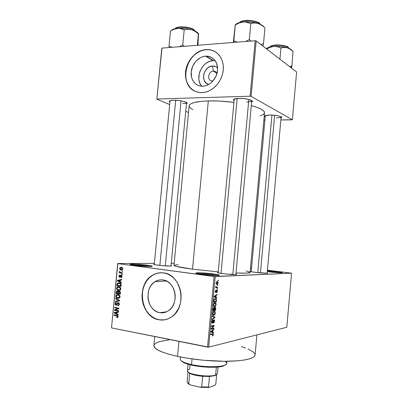 <?xml version="1.0" encoding="UTF-8"?>
<svg xmlns="http://www.w3.org/2000/svg" width="408" height="408" viewBox="0 0 408 408"><rect width="100%" height="100%" fill="white"/><g stroke="black" fill="none" stroke-linecap="round" stroke-linejoin="round"><path stroke-width="0.61" d="M212.94 274.696C206.479 273.906 201.409 273.559 197.717 273.666C201.409 273.559 206.479 273.906 212.94 274.696L212.874 275.375L212.94 274.696L217.612 275.502L212.94 274.696L213.384 273.911L212.94 274.696M201.838 274.334L196.753 273.436C192.55 272.335 204.561 272.707 213.384 273.911L218.086 274.691L219.376 275.293L213.083 275.385L201.838 274.334L195.993 273.105L200.593 272.804L213.384 273.911C218.744 274.655 220.483 275.171 218.601 275.451C214.786 275.604 209.202 275.232 201.838 274.334M276.252 272.243L267.306 271.432L280.204 272.825L276.252 272.243L276.548 271.611L276.252 272.243M269.045 271.881L281.642 272.83L282.361 272.687L281.632 272.406L276.548 271.611C281.275 272.218 283.065 272.615 281.933 272.809C279.383 272.891 275.089 272.585 269.045 271.881M267.362 270.764L276.548 271.611L267.362 270.764M147.155 265.965C141.046 265.225 135.992 264.884 131.998 264.935C135.992 264.884 141.046 265.225 147.155 265.965L147.109 266.429L147.155 265.965L150.399 266.495L147.155 265.965L147.645 265.241L147.155 265.965M134.66 265.348L130.774 264.67C126.857 263.68 139.577 264.129 147.645 265.241L151.562 265.904L152.327 266.256L152.072 266.378L145.197 266.332L134.66 265.348L130.152 264.328L135.512 264.185L147.645 265.241C151.847 265.817 153.179 266.22 151.643 266.439C149.445 266.705 140.286 266.118 134.66 265.348M213.348 71.145C207.84 71.216 206.881 81.411 212.43 80.932L211.956 82.023L212.43 80.932C206.881 81.411 207.84 71.216 213.348 71.145L216.73 73.098L213.369 71.145C215.062 71.135 216.255 71.951 216.949 73.588C216.255 71.946 215.052 71.13 213.348 71.145L212.542 66.04L213.348 71.145L216.719 73.078M208.712 84.451C199.956 82.589 203.373 66.127 212.542 66.04L215.628 66.565L217.576 67.856C216.169 66.555 214.491 65.948 212.542 66.04L209.34 66.932L207.851 67.871L205.367 70.553L203.842 73.95L203.5 77.561L204.398 80.84L206.397 83.298L208.712 84.451M215.21 60.731L213.047 60.659L205.622 56.146L206.117 56.12C213.67 56.773 217.479 61.486 217.546 70.258C216.939 78.132 210.436 85.461 203.592 86.149L200.251 86.022L197.88 85.272L195.764 83.982L193.979 82.212L192.586 80.024L191.638 77.51L191.199 71.869L192.719 66.132L195.978 61.134L200.501 57.625L203.031 56.605L205.622 56.146L208.172 56.258L210.579 56.947L212.752 58.186L214.598 59.935L216.051 62.128L217.051 64.678L217.551 67.483L217.53 70.436L215.959 76.311L212.588 81.381L210.385 83.354L207.953 84.854L205.387 85.813L202.786 86.21C195.738 86.537 190.393 79.805 191.199 71.869C191.908 63.944 198.584 56.585 205.622 56.146L213.047 60.659C202.001 60.853 194.361 78.173 201.659 86.2M193.611 90.484L190.816 88.276L188.552 85.425L186.889 82.049L185.885 78.275L185.579 74.241L185.971 70.094L187.058 65.989L188.792 62.072L191.117 58.487L193.948 55.376L197.181 52.846L200.7 51L204.377 49.914L208.075 49.643L211.645 50.194L215.597 51.949C213.098 50.393 210.344 49.618 207.341 49.628L206.234 49.674L207.198 49.541C216.755 49.373 224.247 58.589 223.268 69.778C222.401 80.957 213.262 91.367 203.587 92.509L202.026 92.636L205.754 92.091L209.442 90.729L212.94 88.597L216.113 85.767L218.831 82.355L220.978 78.489L222.467 74.327L223.242 70.033L223.268 65.785L222.539 61.751L221.095 58.089L218.994 54.953L216.327 52.453L213.2 50.689L209.743 49.725L206.091 49.587L202.383 50.271L198.767 51.745L195.376 53.943L192.326 56.778L189.74 60.144L187.7 63.913L186.283 67.947L185.538 72.094L185.492 76.204L186.155 80.126L187.491 83.722L189.465 86.848L192.005 89.393L195.024 91.249L198.405 92.351L202.026 92.636C191.944 93.034 184.385 83.38 185.538 72.094C186.548 60.812 196.008 50.286 206.091 49.587L206.234 49.674C186.889 50.194 177.73 83.813 194.805 91.147M159.809 312.681C146.931 311.075 143.58 287.956 155.132 281.612C157.575 280.118 160.181 279.556 162.94 279.929L165.571 280.622L168.05 281.933L170.284 283.8L172.186 286.161L173.67 288.92L174.685 291.98L175.185 295.214L175.144 298.493L174.568 301.685L173.482 304.669L171.926 307.321L169.963 309.539L167.673 311.238L165.153 312.344L162.496 312.834L159.809 312.681L157.197 311.901L154.754 310.529L152.582 308.616L150.751 306.245L149.333 303.506L148.374 300.497L147.915 297.335L148.522 291.026L149.568 288.114L151.067 285.503L152.959 283.3L155.183 281.581L157.646 280.418L160.268 279.857L162.94 279.929C175.425 280.908 179.795 303.486 168.683 310.58C165.923 312.502 162.971 313.201 159.809 312.681L166.632 311.778L159.809 312.681M160.854 272.738L160.849 272.738C157.993 272.85 155.295 273.661 152.765 275.176C136.104 284.034 140.581 317.261 159.13 319.765L158.957 319.79C140.398 317.286 135.92 284.045 152.587 275.181C155.989 273.161 159.605 272.396 163.445 272.886L159.615 272.814L155.876 273.635L152.363 275.318L149.206 277.782L146.513 280.939L144.386 284.662L142.902 288.813L141.979 295.52L142.27 300.064L143.274 304.48L144.962 308.606L147.278 312.283L150.139 315.374L153.439 317.755L157.065 319.326L160.874 320.025L164.725 319.811L168.468 318.679L171.946 316.674L175.027 313.859L178.627 308.371L180.198 304.077L181.024 299.477L181.081 294.755L180.356 290.103L178.888 285.707L176.735 281.744L173.992 278.368L170.774 275.706L167.214 273.86L163.445 272.886C181.183 274.1 187.762 306.245 171.992 316.644C167.948 319.535 163.603 320.586 158.957 319.79L164.439 319.857M218.158 272.87L234.207 99.246M234.065 100.669L233.412 99.909C233.447 99.042 235.197 98.537 238.66 98.389L233.871 99.231L233.437 100.011L234.065 100.669M154.26 264.583L170.034 100.827L169.279 101.439C169.284 100.751 170.656 100.353 173.395 100.246L169.998 100.725L169.274 101.368L169.901 102.138L169.279 101.439M251.195 271.702L265.307 115.658L264.593 116.265C264.654 115.53 266.368 115.122 269.724 115.036L265.159 115.648L264.593 116.265L265.19 116.887L264.593 116.265M255.541 272.406L250.951 271.636C250.339 271.453 250.43 271.34 251.231 271.3L250.639 271.524L251.782 271.83L258.866 272.779L266.251 273.268L267.821 273.13L267.179 272.855C267.959 273.054 268.03 273.181 267.393 273.243L255.541 272.406M222.518 273.61L218.005 272.83C217.199 272.59 217.265 272.437 218.204 272.371L217.479 272.62L218.55 272.967L226.16 274.028L234.569 274.574L236.594 274.405L235.906 274.043C236.819 274.288 236.854 274.451 236.018 274.533C233.065 274.645 228.562 274.339 222.518 273.61M157.554 265.129L154.051 264.527C153.357 264.328 153.444 264.2 154.306 264.139L153.729 264.42L155.05 264.746L162.654 265.674L170.248 266.072L171.564 265.975L171.039 265.608C171.87 265.812 171.926 265.955 171.212 266.031C168.152 266.144 163.598 265.843 157.554 265.129M167.188 265.736L167.163 265.99L167.188 265.736L169.412 266.067M262.395 272.809L262.37 273.08L262.395 272.809L265.424 273.253M154.749 336.544L153.882 345.55C153.872 349.177 161.752 352.787 177.521 356.388L178.939 341.384L177.521 356.388C192.897 359.698 213.649 361.641 229.464 361.259C245.789 360.626 254.332 358.52 255.102 354.94L256.902 334.876M178.174 264.69L174.104 265.215L174.242 265.705L175.874 266.322L192.515 269.168C180.392 267.546 174.216 266.281 173.981 265.384L189.154 105.805C189.735 103.03 196.126 101.398 208.32 100.919L219.305 101.051L233.911 102.332C224.854 101.199 216.327 100.725 208.32 100.919L192.515 269.168L218.249 271.856L192.515 269.168L208.32 100.919L201.98 101.281L194.585 102.433L191.332 103.55L190.245 104.198L189.184 105.616M250.043 272.549L246.289 273.125L236.002 272.993C245.177 273.34 249.875 273.156 250.094 272.442L264.532 112.797C264.593 110.435 260.182 108.033 251.287 105.585L257.31 107.457L261.161 109.15L263.583 110.838L264.527 112.44M291.567 273.181L215.195 276.604L208.666 347.152L286.809 327.267L291.567 273.181L267.418 270.183L291.567 273.181L214.088 276.527L207.555 347.111L111.506 327.889L117.836 263.604L215.195 276.604L208.666 347.152L286.809 327.267L291.567 273.181M217.5 285.151L217.882 285.121L217.836 285.636L217.449 285.666L217.5 285.151L217.449 285.666L217.836 285.636L217.882 285.121L217.5 285.151M216.674 287.263L217.694 287.181L217.648 287.696L215.674 287.854L216.036 287.309L215.893 286.217L216.189 287.125L216.674 287.263L216.214 287.15L215.893 286.217L216.036 287.309L215.674 287.854L217.648 287.696L217.694 287.181L216.674 287.263M217.173 288.685L217.556 288.655L217.51 289.17L217.122 289.201L217.173 288.685L217.122 289.201L217.51 289.17L217.556 288.655L217.173 288.685M216.837 290.027L217.362 290.72L217.173 291.98L216.607 292.536L217.076 291.21L216.786 290.552L216.118 292.296L215.552 292.49L215.307 291.424L215.756 290.292L215.822 292.016L216.837 290.027L215.776 292.026L215.985 290.175L215.307 291.424L215.511 292.454L215.766 292.541L216.837 290.542L217.076 291.21L216.607 292.536L217.357 291.22L216.837 290.027M215.965 297.254L216.73 297.611L216.679 298.151L214.098 296.871L214.149 296.325L217.025 294.392L216.98 294.933L216.128 295.463L215.965 297.254L216.128 295.463L216.98 294.933L217.025 294.392L214.149 296.325L214.098 296.871L216.679 298.151L216.73 297.611L214.379 297.009L215.965 297.254M216.118 304.628L215.067 306.627L214.098 306.791L213.578 306.413L213.343 304.745L214.22 303.093L215.633 302.986L216.118 304.628L215.837 303.205L214.909 302.812C214.159 302.823 213.629 303.547 213.313 304.99L213.716 306.581L214.572 306.806L215.557 306.168L215.108 306.097L215.557 306.168L216.118 304.628L215.806 304.582L216.118 304.628M215.332 313.109L214.97 314.359L214.282 315.129L213.313 315.318L212.787 314.961L212.553 313.298L213.435 311.63L214.853 311.483L215.332 313.109L215.057 311.697L214.124 311.33C213.369 311.355 212.838 312.095 212.522 313.548L212.915 315.109L213.787 315.323L214.771 314.665L214.338 314.588L214.771 314.665L215.332 313.109L215.021 313.058L215.332 313.109M213.343 334.672L213.032 335.585L212.384 335.988L212.945 334.269L210.61 334.631L210.656 334.106L212.981 333.688L213.343 334.672L213.165 333.795L210.656 334.106L210.61 334.631L212.925 334.244L212.384 335.988L213.073 335.529L212.537 335.427L213.073 335.529L213.343 334.672L213.032 334.616L213.343 334.672M212.736 332.173L213.511 332.449L213.466 332.989L210.849 331.995L210.9 331.449L213.812 329.22L213.761 329.761L212.899 330.378L212.736 332.173L212.899 330.378L213.761 329.761L213.812 329.22L210.9 331.449L210.849 331.995L213.466 332.989L213.511 332.449L210.854 331.954L212.736 332.173M211.711 328.552L213.914 328.108L213.869 328.629L211.109 329.185L211.16 328.629L213.578 325.997L211.364 326.425L211.415 325.905L214.169 325.375L214.113 325.931L211.711 328.552L214.113 325.931L214.169 325.375L211.415 325.905L211.364 326.425L213.578 325.997L211.16 328.629L211.109 329.185L213.869 328.629L213.914 328.108L211.711 328.552M213.945 319.745L214.593 320.591L214.195 322.544L213.506 323.1L214.271 321.229L213.843 320.28L212.92 322.692L212.099 323.131L211.757 321.82L212.41 320.26L212.726 320.107L212.716 320.617L212.211 321.147L212.073 322.116L212.512 322.621L213.359 320.285L213.945 319.745L212.435 322.641L212.084 321.744L212.726 320.107L211.757 321.82L212.002 323.06L212.379 323.167L213.899 320.265L214.271 321.229L213.506 323.1L214.588 321.218L214.276 321.162L214.588 321.218L214.322 319.867L213.945 319.745M212.339 315.899L214.934 317.077L214.889 317.582L211.997 319.591L212.048 319.051L214.588 317.414L212.287 316.445L212.339 315.899L212.287 316.445L214.588 317.414L212.048 319.051L211.997 319.591L214.889 317.582L214.934 317.077L212.971 316.741L214.934 317.077L212.339 315.899M215.047 307.326L215.704 307.994L215.552 310.386L212.813 310.794L213.241 308.101L213.869 307.642L214.307 308.127L215.047 307.326L214.307 308.127L213.787 307.647L212.961 309.172L212.813 310.794L215.552 310.386L215.699 308.79L215.388 308.739L215.699 308.79L215.47 307.459L215.047 307.326M215.281 298.6L216.408 299.268L216.332 301.91L213.603 302.241L213.991 299.6L215.184 298.61L213.863 299.957L213.603 302.241L216.332 301.91L216.143 298.85L215.281 298.6M217.214 281.581L217.994 282.005L218.096 283.132L217.663 284.126L216.801 284.452L216.072 283.438L216.531 281.913L217.214 281.581L216.082 283.081L216.383 284.279L216.969 284.452L218.117 282.948L217.841 282.912L218.117 282.948L217.821 281.76L217.214 281.581M217.949 280.291L218.331 280.27L218.285 280.786L217.898 280.806L217.949 280.291L217.898 280.806L218.285 280.786L218.331 280.27L217.949 280.291M117.703 263.522L111.506 327.889L208.666 347.152L207.555 347.111L214.088 276.527L117.836 263.604L111.506 327.889L117.703 263.522L154.377 263.379L117.703 263.522M174.18 263.303L171.253 263.313L174.18 263.303M250.481 268.112L251.506 268.235L250.481 268.112M122.558 270.861L121.961 270.779L121.916 271.254L122.512 271.34L122.558 270.861L121.961 270.779L121.916 271.254L122.512 271.34L122.558 270.861M122.237 274.13L121.64 274.043L121.594 274.523L122.191 274.61L122.237 274.13L121.64 274.043L121.594 274.523L122.191 274.61L122.237 274.13M121.426 282.423L120.212 281.821L120.375 280.174L121.666 279.949L121.717 279.449L117.392 280.342L117.341 280.842L121.375 282.928L121.426 282.423L120.212 281.821L120.375 280.174L121.666 279.949L121.717 279.449L117.392 280.342L117.341 280.842L121.375 282.928L121.426 282.423M120.049 290.205L120.681 289.537L120.839 288.522L119.891 287.11L117.744 286.809L116.963 287.298L116.555 288.252L117.178 289.848L118.386 290.409L119.692 290.369L120.839 288.94L120.334 287.472L118.881 286.758L117.356 286.977L116.555 288.252C116.708 289.624 117.377 290.353 118.57 290.445L120.049 290.205M119.279 298.054L119.911 297.391L120.069 296.376L119.121 294.953L116.974 294.637L116.081 295.254L115.78 296.193L116.407 297.672L117.616 298.248L118.922 298.217L119.279 298.054L118.657 297.799L119.289 298.049L120.069 296.795L119.564 295.315L118.111 294.596L116.566 294.811L115.79 296.075C115.938 297.447 116.606 298.187 117.8 298.284L119.289 298.049M119.335 304.302L119.1 303.154L118.386 302.624L117.402 302.864L116.336 304.73L115.755 304.536L115.52 303.884L115.724 303.149L116.433 302.904L116.428 302.42L115.51 302.639L115.092 303.343L115.27 304.694L116.26 305.215L117.004 304.812L117.815 303.159L118.575 303.246L118.81 304.404L118.478 304.96L117.759 305.148L117.764 305.638L118.799 305.408L119.309 304.465L118.264 302.598L117.586 302.705L116.55 304.643L116.112 304.72L115.53 303.71L115.882 303.006L116.433 302.904L116.428 302.42L115.617 302.558L115.046 303.639L116.051 305.194L116.724 305.077L117.846 303.139L118.228 303.078L118.845 304.169L118.386 305.031L117.759 305.148L117.764 305.638L118.697 305.48L119.335 304.302M118.259 314.68L117.05 314.038L117.213 312.38L118.504 312.191L118.549 311.692L114.23 312.457L114.184 312.956L118.208 315.185L118.259 314.68L117.05 314.038L117.213 312.38L118.504 312.191L118.549 311.692L114.23 312.457L114.184 312.956L118.208 315.185L118.259 314.68M117.739 317.455L118.116 316.613L117.718 315.751L113.99 314.884L113.944 315.364L117.478 316.164L117.586 316.812L116.698 317.062L116.703 317.551L117.683 317.49L118.111 316.761L116.821 315.415L113.99 314.884L113.944 315.364L117.356 316.072L117.621 316.644L116.698 317.062L116.703 317.551L117.739 317.455M118.651 310.666L115.311 310.06L118.85 308.647L118.901 308.132L114.73 307.387L114.684 307.867L118.024 308.463L114.485 309.876L114.434 310.386L118.606 311.146L118.651 310.666L115.311 310.06L118.85 308.647L118.901 308.132L114.73 307.387L114.684 307.867L118.024 308.463L114.485 309.876L114.434 310.386L118.606 311.146L118.651 310.666M119.656 300.451L115.627 298.243L115.581 298.738L119.141 300.63L115.347 301.124L115.296 301.614L119.61 300.92L119.656 300.451L115.627 298.243L115.581 298.738L119.141 300.63L115.347 301.124L115.296 301.614L119.61 300.92L119.656 300.451M120.406 292.776L120.329 291.873L119.789 291.281L118.713 291.164L118.233 291.608L117.774 291.077L116.989 290.97L116.341 291.577L116.091 293.571L120.263 294.255L120.406 292.776C120.467 291.812 120.105 291.261 119.32 291.123L118.233 291.608L117.412 290.95L116.754 291.072L116.091 293.571L120.263 294.255L120.406 292.776M121.171 285.003L120.61 283.438L118.325 282.856L117.178 283.601L116.856 285.753L121.033 286.406L121.171 285.003C121.079 283.647 120.431 282.933 119.233 282.877L117.683 283.07L117.142 283.677L116.856 285.753L121.033 286.406L121.171 285.003M122.058 276.517L121.864 275.624L121.186 275.221L120.477 275.441L119.799 276.777L119.34 276.124L119.881 275.104L118.942 275.864L119.014 276.808L119.58 277.262L120.34 277.017L121.064 275.716L121.625 276.42L120.967 277.537L121.691 277.312L122.058 276.517L121.186 275.221L120.656 275.298L119.651 276.792L119.34 276.124L119.881 275.104L119.371 275.206L118.907 276.078L119.666 277.277L120.131 277.195L120.998 275.742L121.625 276.42L120.967 277.537L121.569 277.399L122.058 276.517M122.369 272.768L120.329 272.427L119.932 272.141L119.957 271.529L119.539 271.33L119.355 271.636L119.814 272.401L119.33 272.335L119.284 272.809L122.323 273.248L122.369 272.768L120.181 272.365L119.539 271.33L119.33 271.759L119.814 272.401L119.33 272.335L119.284 272.809L122.323 273.248L122.369 272.768M122.808 268.862L122.563 267.923L121.467 267.332L120.294 267.439L119.672 268.342L119.896 269.341L121.105 269.969L122.16 269.851L122.808 268.862C122.706 267.857 122.211 267.342 121.334 267.311L120.289 267.444L119.661 268.423C119.758 269.413 120.238 269.928 121.105 269.969L122.196 269.831L122.808 268.862M161.767 48.363L156.835 99.195L169.662 104.586L156.835 99.195L161.961 48.098L255.168 40.739L250.099 96.212L157.019 99.011L250.099 96.212L251.109 96.375L292.383 119.712L296.616 71.997L256.178 40.933L251.109 96.375L292.383 119.712L292.011 119.855L280.852 119.952L292.383 119.712L296.616 71.997L256.178 40.933L255.168 40.739L256.178 40.933L251.109 96.375L250.099 96.212L255.168 40.739L161.961 48.098L156.835 99.195L161.767 48.363M185.732 111.343L188.516 112.511L185.732 111.343M264.899 120.09L263.874 120.1L264.899 120.09M281.015 118.111L281.571 117.8L281.571 117.137L279.2 116.086L274.737 115.291L269.724 115.036C275.318 114.913 282.367 116.428 281.719 117.586L281.015 118.111M186.436 103.953L187.185 103.357L186.64 102.576L183.467 101.368L178.475 100.485L173.395 100.246C179.224 100.006 187.986 102.041 187.17 103.403L186.436 103.953M251.598 102.199L252.297 101.719L252.119 100.878L249.257 99.583L244.178 98.644L238.66 98.389C244.902 98.144 253.195 100.088 252.379 101.561L251.598 102.199M260.166 115.882L263.211 114.572L264.445 113.194M189.205 106.381L190.312 107.962L192.877 109.64M251.736 100.582L251.736 100.674C251.512 101.439 249.859 101.878 246.774 101.99C249.706 101.888 251.354 101.48 251.716 100.771L251.736 100.582M186.548 102.643L186.568 102.561C186.41 103.168 185.115 103.51 182.672 103.591M281.117 116.877L281.132 116.81C280.913 117.463 279.301 117.82 276.293 117.881M246.101 270.994L249.696 272.049M255.061 355.195L253.633 357.051L250.196 358.663L244.795 359.948L237.599 360.835L224.038 361.304L202.98 360.208L187.139 358.188L177.521 356.388L169.177 354.338L162.455 352.13L157.595 349.87L154.729 347.662L153.882 345.591M154.199 344.632L156.244 342.904L160.023 341.47L168.973 339.9M241.312 346.606L245.417 347.963M248.028 348.983L253.541 352.13L255.031 354.195M231.015 274.028L234.447 274.569L231.015 274.028M159.788 272.809L156.05 273.63L152.541 275.308L149.379 277.777L146.691 280.928L144.57 284.651L143.081 288.803L142.285 293.235L142.214 297.779L142.861 302.282L144.213 306.571L146.227 310.488L148.823 313.885L151.919 316.634L155.397 318.623L159.13 319.765L162.981 320.005M213.047 60.659L210.497 61.103L208.004 62.087L205.657 63.577L203.551 65.504L200.348 70.385L199.369 73.149L198.834 78.821L199.293 81.518L200.231 83.982L201.603 86.129M213.063 80.855L212.43 80.932L213.063 80.855M117.81 317.404L116.703 317.551L117.81 317.404M118.116 316.582L117.621 316.644L118.116 316.582M117.948 315.996L117.356 316.072L117.948 315.996M117.749 315.777L116.805 315.899L117.749 315.777M115.51 315.17L113.944 315.364L115.51 315.17M114.923 312.87L114.184 312.956L114.923 312.87M116.066 312.554L116.102 312.232L114.23 312.457L118.539 311.804L116.102 312.232L116.066 312.554M116.576 313.783L114.643 312.747L117.213 312.395L116.708 312.452L116.576 313.783L117.081 313.721L114.643 312.747L116.708 312.452L116.576 313.783M116.086 310.197L114.434 310.386L116.086 310.197M116.27 309.677L114.485 309.876L116.27 309.677M118.876 308.371L118.024 308.463L118.876 308.371M116.382 307.683L114.684 307.867L116.382 307.683M118.555 305.556L117.764 305.638L118.555 305.556M119.345 304.123L118.845 304.169L119.345 304.123M118.983 303.006L118.228 303.078L118.983 303.006M116.606 305.138L116.051 305.194L116.606 305.138M115.546 303.588L115.046 303.639L115.546 303.588M117.132 304.587L116.52 304.664M117.407 303.894L116.902 303.94L117.407 303.894M118.963 302.981L117.198 303.149L118.963 302.981M117.172 301.313L117.208 300.951L115.347 301.124L119.636 300.625L117.208 300.951L117.172 301.313M119.641 300.599L118.463 300.706L119.641 300.584M119.269 300.237L118.498 300.308L119.269 300.237M116.407 298.666L115.581 298.738L116.407 298.666M119.024 298.182L117.8 298.284L119.024 298.182M116.29 296.035L115.79 296.075L116.29 296.035M117.851 297.809C116.923 297.758 116.397 297.208 116.275 296.152L117.086 295.117L119.162 294.984L118.05 295.071C118.947 295.132 119.457 295.683 119.58 296.713L120.074 296.672L119.58 296.713L118.993 297.656L117.019 297.544L116.28 296.509L116.8 295.249L118.325 295.127L119.478 296.035L119.263 297.442L117.851 297.809M120.304 293.821L116.091 293.571L117.953 293.372L120.304 293.821M116.739 292.057L116.234 292.092L117.28 291.429L118.116 291.389L117.433 291.44L117.963 291.975L118.575 291.934L117.963 291.975L117.953 292.48L118.453 292.444L117.953 292.48L117.866 293.377L116.622 293.173L117.03 291.496L117.841 291.669L117.866 293.377L118.366 293.342L116.622 293.173L116.739 292.062M120.064 291.48L118.233 291.608L120.064 291.48M119.819 293.699L118.356 293.459L118.815 291.669L120.12 291.541L119.279 291.598L120.401 292.148L119.916 292.179L119.921 292.684L120.421 292.648L119.921 292.684L119.819 293.699L120.319 293.658L118.356 293.459L118.473 292.317L118.957 291.608L119.672 291.766L119.819 293.699M119.687 290.369L118.57 290.445L119.687 290.369M120.003 290.231L119.366 289.966L120.003 290.231M117.06 288.221L116.555 288.252L117.06 288.221M118.621 289.971C117.693 289.93 117.167 289.379 117.045 288.329L117.856 287.288L119.972 287.166L118.82 287.232C119.717 287.288 120.227 287.834 120.35 288.864L120.844 288.833L120.35 288.864L119.743 289.823L117.79 289.711L117.05 288.685L117.57 287.426L119.095 287.288L120.248 288.186L120.034 289.593L118.621 289.971M120.197 289.792L120.477 289.848M121.074 286.018L116.856 285.753L118.723 285.559L121.074 286.018M117.489 284.391L116.989 284.417L117.489 284.391M117.764 283.647L120.406 283.29L119.182 283.351L120.844 283.662L120.181 283.698L120.676 284.993L121.176 284.962L120.676 284.993L120.59 285.85L117.392 285.35L117.626 283.846L119.182 283.351L120.442 283.912L120.59 285.85L121.089 285.824L117.392 285.35L117.764 283.647M119.126 283.341L119.595 282.948L119.126 283.341M120.314 283.234L119.998 283.31M118.249 280.801L117.341 280.842L118.249 280.801M119.228 280.383L117.392 280.342L121.686 279.755L119.228 280.383M119.743 281.586L117.805 280.622L120.37 280.24L119.87 280.26L119.743 281.586L120.238 281.566L117.805 280.622L119.87 280.26L119.743 281.586M121.033 277.052L121.926 277.017M122.069 276.405L121.625 276.42L122.069 276.405M121.905 275.686L121.217 275.711L121.905 275.686M119.957 277.267L119.666 277.277L119.957 277.267M119.35 276.063L118.907 276.078L119.35 276.063M119.758 276.787L120.493 276.762M120.544 276.655L119.916 276.675L120.544 276.655M120.753 276.14L120.146 276.16L120.753 276.14M122.201 274.502L121.594 274.523L122.201 274.502M122.354 272.937L119.284 272.809L121.145 272.595L122.354 272.937M120.243 272.391L119.814 272.401L120.243 272.391M119.891 271.748L119.33 271.759L119.891 271.748M122.522 271.238L121.916 271.254L122.522 271.238M121.875 269.953L121.105 269.969L121.875 269.953M120.105 268.418L119.661 268.423L120.105 268.418M121.717 267.786L122.012 267.495L121.717 267.786M121.145 269.489L120.095 268.495L120.498 267.883L122.436 267.775L121.314 267.791L122.818 268.78L122.374 268.785L121.972 269.402L120.447 269.239L120.253 268.082L121.314 267.791L122.288 268.347L122.211 269.198L121.145 269.489M212.752 334.188L211.431 333.938M211.247 333.979L212.507 334.213L211.247 333.979M213.231 329.664L213.761 329.761L213.231 329.664M212.415 330.291L212.899 330.378L212.415 330.291M212.43 332.066L210.89 331.571L212.563 330.623L212.094 330.536L212.563 330.623L212.43 332.066L210.87 331.78L212.43 332.066L212.563 330.623L211.171 331.622L212.43 332.066M212.542 328.389L213.869 328.629L212.542 328.389M212.211 325.752L213.578 325.997L212.211 325.752M212.65 325.666L214.113 325.931L212.65 325.666M213.415 320.178L213.899 320.265L213.415 320.178M212.986 321.601L213.262 321.647L212.986 321.601M212.063 323.111L212.379 323.167L212.063 323.111M212.165 320.525L212.716 320.617L212.165 320.525M211.772 321.693L212.084 321.744L211.772 321.693M211.767 322.524L212.262 322.611M214.44 317.506L214.889 317.582L214.44 317.506M213.022 315.195L213.787 315.323L213.022 315.195M213.685 311.467L215.057 311.697L213.685 311.467M213.838 314.808L213.124 314.645L212.843 313.492L212.532 313.441L212.843 313.492L213.425 312.161L213.012 312.095L214.067 311.85L213.323 311.727L214.725 312.013L215.016 313.166L213.838 314.808L214.781 314.017L215.006 312.625L214.246 311.834L213.139 312.533L212.889 314.206L213.838 314.808M213.914 310.116L215.552 310.386L213.914 310.116M213.333 307.969L214.307 308.127L213.333 307.969M214.006 310.106L212.869 310.172L213.185 310.223L213.267 309.32L212.956 309.269L213.267 309.32L213.782 308.157L213.256 308.076L213.991 308.213L214.006 310.106L214.108 308.994L214.419 309.035L214.006 308.229L213.583 308.249L213.185 310.223L214.006 310.106M215.281 309.917L214.011 310.004L214.322 310.055L215.001 307.841L215.399 308.29L215.281 309.917L215.399 308.29L215.001 307.841L214.521 308.387L214.322 310.055L215.281 309.917M213.863 306.694L214.572 306.806L213.863 306.694M214.404 302.976L215.837 303.205L214.404 302.976M214.623 306.286L213.919 306.117L213.634 304.949L213.323 304.898L213.634 304.949L214.215 303.629L213.792 303.562L214.853 303.333L214.088 303.21L215.501 303.501L215.801 304.674L214.623 306.286L215.567 305.526L215.791 304.139L215.031 303.322L213.925 303.991L213.68 305.663L214.623 306.286M214.496 301.619L216.332 301.91L214.496 301.619M216.067 301.43L213.659 301.634L213.971 301.68L214.057 300.762L213.746 300.711L214.057 300.762L214.18 300.018L213.863 299.967L215.23 299.115L214.419 298.993L215.949 299.309L216.067 301.43L216.143 299.702L215.23 299.115L214.282 299.773L213.971 301.68L216.067 301.43M216.362 294.841L216.98 294.933L216.362 294.841M215.562 295.377L216.128 295.463L215.562 295.377M215.659 297.111L214.134 296.489L215.791 295.673L215.246 295.591L215.791 295.673L215.659 297.111L214.103 296.871L215.659 297.111L215.791 295.673L214.414 296.529L215.659 297.111M216.342 290.47L216.837 290.542L216.342 290.47M216.286 290.634L216.648 290.69L216.286 290.634M216.143 291.154L216.49 291.205L216.143 291.154M215.506 290.624L215.975 290.69L215.506 290.624M215.317 291.343L215.592 291.383L215.317 291.343M217.132 289.114L217.51 289.17L217.132 289.114M215.715 287.421L217.648 287.696L215.715 287.421M215.858 286.304L216.164 286.345L215.858 286.304M215.75 286.671L216.097 286.722L215.75 286.671M215.852 287.135L216.281 287.196L215.852 287.135M217.459 285.585L217.836 285.636L217.459 285.585M216.566 284.396L216.969 284.452L216.566 284.396M217.015 283.937L216.087 283.04L217.189 282.096L216.464 281.994L217.632 282.229L217.841 282.953L217.015 283.937L217.719 283.427L217.801 282.504L217.189 282.096L216.485 282.606L216.434 283.616L217.015 283.937M217.908 280.73L218.285 280.786L217.908 280.73M180.469 356.995L180.265 359.132C180.331 361.034 184.084 362.85 191.525 364.579C187.751 363.742 184.855 362.809 182.835 361.789L183.391 362.467C185.349 363.467 188.159 364.37 191.821 365.185L191.525 364.579L192.056 358.928L191.525 364.579C206.101 367.955 227.21 367.129 226.669 363.441L226.868 361.299M181.07 360.641L183.391 362.467M225.012 361.31C227.598 363.018 227.149 364.441 223.655 365.573C217.816 367.46 202.23 367.011 191.525 364.579L191.821 365.185C202.2 367.547 217.306 367.98 222.987 366.139L225.599 364.767L223.298 366.042L217.576 367.062L209.508 367.266L200.415 366.603L188.175 364.267L183.931 362.732L181.458 361.141M264.925 27.943L263.486 43.809L264.925 27.943L263.033 25.867L264.925 27.943M263.945 26.867L260.987 24.577L258.131 23.455L259.942 24.194L263.349 26.505L259.942 24.194L256.464 22.981L248.875 21.854L243.219 21.95L247.166 22.205L250.818 23.501L254.419 22.94L258.131 23.455C253.378 22.032 248.406 21.532 243.219 21.95L238.604 22.843L236.477 23.807M259.82 23.72L260.386 24.296L259.82 23.72C256.341 20.405 242.281 19.61 239.603 22.557C241.725 20.966 245.647 20.42 251.374 20.91C256.107 21.726 258.922 22.664 259.82 23.72L259.534 23.322L259.82 23.72M240.847 21.665L245.346 20.522L251.461 20.635L255.367 21.415L259.534 23.322C257.305 21.7 253.822 20.737 249.079 20.425C245.269 19.915 240.026 21.578 239.583 22.562M263.027 46.196L263.486 43.809L260.671 44.385L263.486 43.809L263.027 46.196M251.007 41.07L249.339 39.602L250.818 23.501L249.339 39.602L245.545 41.499L249.339 39.602L251.007 41.07M235.273 24.98L233.289 42.468L235.278 24.75L233.83 40.846L237.257 42.157L233.83 40.846L235.304 24.965L239.185 22.97L243.219 21.95C238.96 22.415 236.319 23.409 235.304 24.934M233.83 40.846L233.636 42.442L233.83 40.846M263.711 26.546L263.033 25.867L258.131 23.455L254.419 22.94L250.818 23.501L245.234 21.925L243.219 21.95L239.185 22.97L235.227 24.755L235.064 26.285M259.457 23.322C259.473 21.374 243.545 18.681 240.047 22.216M237.15 98.476L221.019 273.401L237.15 98.476M248.829 99.47L232.815 274.523M271.947 115.076L257.764 272.661L271.947 115.076M274.625 115.28L260.462 272.926M159.854 265.404L175.695 100.271L159.854 265.404M181.06 100.853L165.281 265.878M188.052 364.232L187.44 370.801C186.211 374.228 209.034 377.726 215.628 375.054L216.357 367.159L215.628 375.054L214.96 375.62L216.546 374.661M216.357 374.87L214.96 375.62L215.378 375.141C210.105 377.017 194.05 375.528 189.21 372.713C186.736 371.29 186.874 370.127 189.613 369.22L190.031 364.767M215.628 375.054L217.474 373.585L218.076 367.016M189.71 373.356L189.746 373.366C192.627 374.799 196.926 375.778 202.664 376.309L193.453 374.758L189.756 373.381L188.154 372.025L189.71 373.356L188.736 383.821L189.71 373.356M214.96 375.62L209.498 376.462L214.96 375.62M189.083 384.127L189.909 384.815L200.343 387.304L201.679 386.901L208.524 387.019L209.177 387.452L200.343 387.304L209.177 387.452L215.016 385.259L215.771 384.316L216.663 374.595L215.771 384.316L215.016 385.259L209.177 387.452L208.524 387.019L201.679 386.901L202.664 376.309L209.498 376.462L202.664 376.309L201.679 386.901L200.343 387.304L189.909 384.815L187.088 381.944L189.909 384.815L188.093 383.576M188.027 371.918L187.088 381.944L188.027 371.918M208.524 387.019L209.498 376.462L208.524 387.019M187.833 383.204L189.455 384.581M290.409 66.351L291.929 65.938L292.995 51.388L291.929 65.938L290.409 66.351M290.552 67.34L291.929 65.938L290.552 67.34M269.719 47.083C271.07 45.66 274.579 45.079 280.24 45.344C284.993 46.017 287.737 46.818 288.481 47.756L288.216 47.389L288.481 47.756C285.473 44.834 271.325 44.345 269.719 47.083M270.55 46.359L273.998 45.212L279.317 45.008L284.656 45.829L288.145 47.389C288.492 45.67 272.845 43.539 270.285 46.588M288.441 48.169L288.481 47.756L288.441 48.169M266.291 48.7L266.582 48.924L266.291 48.7M291.378 67.973L291.929 65.938L291.378 67.973M279.919 59.17L280.923 47.996L284.055 47.41L287.288 47.787L290.379 49.302L293.199 51.663L290.379 49.302L287.288 47.787L280.837 46.568L273.911 46.451L277.557 46.757L280.923 47.996L279.919 59.17M291.985 50.301L290.7 49.22L287.288 47.787C283.142 46.614 278.684 46.17 273.911 46.451L270.188 47.287L266.659 48.986L270.188 47.287L273.911 46.451L269.596 47.114L266.791 48.302M289.037 48.399L288.481 47.756L289.037 48.399M292.271 50.791C291.771 49.664 290.108 48.664 287.288 47.787L284.055 47.41L280.923 47.996L277.557 46.757L273.911 46.451C270.076 46.767 267.561 47.507 266.378 48.669M198.497 33.691L196.763 31.926L198.421 33.895L198.589 33.635L198.66 34.241M193.933 29.886L195.141 31.028L193.933 29.886L193.871 30.488L193.933 29.886C189.873 26.923 177.159 26.081 175.205 28.636C178.005 25.444 193.331 28.111 193.933 29.886L193.667 29.509L193.933 29.886M176.098 27.948L179.887 26.913L183.549 26.857L189.317 27.754L193.667 29.509C190.48 27.703 186.303 26.811 181.132 26.821C176.791 27.474 174.833 28.06 175.261 28.58M198.176 33.17L196.763 31.926L193.111 30.202L186.318 28.596L179.112 28.188L173.91 29.238L170.457 31.095L169.009 46.058L172.033 47.303L169.009 46.058L170.457 31.095L173.91 29.238L177.49 28.3L179.275 28.285L184.202 29.794L182.748 44.951L184.426 46.323L182.748 44.951L184.202 29.794L187.823 29.248L191.566 29.707L195.146 31.36L198.421 33.895L197.334 45.308L198.512 33.665M198.589 33.635L197.931 45.257L198.543 33.793M182.748 44.951L179.372 46.726L182.748 44.951M169.009 46.058L169.034 47.542L169.009 46.058M198.563 34.966L198.671 34.389M171.324 30.554C172.135 29.401 174.191 28.647 177.49 28.3L180.984 28.56L184.202 29.794L187.823 29.248L191.566 29.707C186.803 28.402 182.111 27.928 177.49 28.3L173.533 29.101L171.37 30.488M193.616 29.509C193.015 27.856 178.786 25.26 175.741 28.218M196.824 32.548L198.421 33.895L196.763 31.926L191.566 29.707L193.387 30.396L196.824 32.548M155.132 281.612L166.5 281.035M234.192 99.256L233.412 99.909M251.736 100.674L235.86 274.543M186.568 102.561L170.993 266.047M281.132 116.81L267.143 273.258M281.127 116.887L281.719 117.586M186.558 102.653L187.17 103.403M251.726 100.781L252.379 101.561M213.532 60.639L206.117 56.12M117.422 317.006L118.085 316.919M118.386 305.031L119.162 304.949M115.617 302.558L116.428 302.481M117.586 302.705L118.402 302.629M116.566 294.811L118.422 294.668M118.993 297.656L119.794 297.59M116.754 291.072L117.632 291.011M118.575 291.23L119.524 291.164M117.356 286.977L119.207 286.865M119.743 289.823L120.544 289.767M117.683 283.07L119.534 282.979M121.324 276.976L121.956 276.95M119.371 275.206L119.886 275.191M119.825 276.762L120.508 276.736M120.656 275.298L121.395 275.272M120.289 267.444L121.829 267.424M121.972 269.402L122.65 269.387M213.165 333.795L212.604 333.688M212.226 322.58L211.762 322.499M214.322 319.867L213.823 319.78M214.929 311.554L213.899 311.38M213.124 314.645L212.599 314.558M214.113 307.749L213.665 307.678M215.47 307.459L214.894 307.362M215.704 303.047L214.634 302.874M213.919 306.117L213.399 306.036M216.143 298.85L214.96 298.666M217.132 290.129L216.689 290.068M216.214 287.15L215.822 287.094M217.821 281.76L216.929 281.637M216.571 283.81L216.113 283.744M223.655 365.573L222.987 366.139M260.406 24.307L259.809 23.567M215.378 375.141L214.72 375.697M189.21 372.713L189.756 373.381M269.841 46.94C269.265 46.685 274.023 44.523 277.909 44.951C282.673 45.115 286.105 45.931 288.211 47.389M288.471 47.624L288.94 48.241M195.095 30.962L193.897 29.667"/></g></svg>
